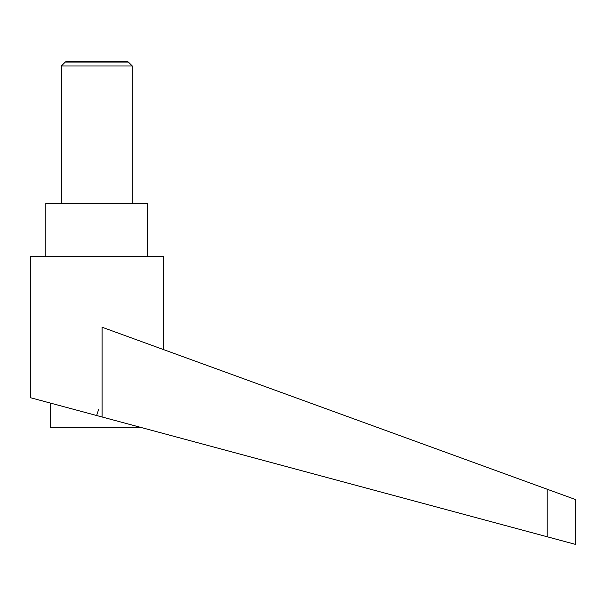 <?xml version="1.0" encoding="UTF-8"?>
<svg xmlns="http://www.w3.org/2000/svg" width="606" height="606" viewBox="0 0 606 606"><rect width="100%" height="100%" fill="white"/><g stroke="black" fill="none" stroke-linecap="round" stroke-linejoin="round"><path stroke-width="0.91" d="M132.282 203.449L132.282 65.993L128.351 62.054L65.274 62.054L61.342 65.993L61.342 203.449M65.274 62.054L66.137 61.554L127.487 61.554L128.351 62.054M96.808 415.565L102.081 416.981L102.081 327.225L547.12 489.209L547.12 536.749L575.7 544.446L30.3 397.665L30.3 256.656L163.325 256.656L163.325 349.518M96.808 414.996L98.687 409.323L96.808 414.996M45.821 256.656L45.821 203.449L147.803 203.449L147.803 256.656M140.69 427.374L50.253 427.374L50.253 403.035M547.12 489.209L575.7 499.609L575.7 544.446M61.342 65.993L132.282 65.993"/></g></svg>
